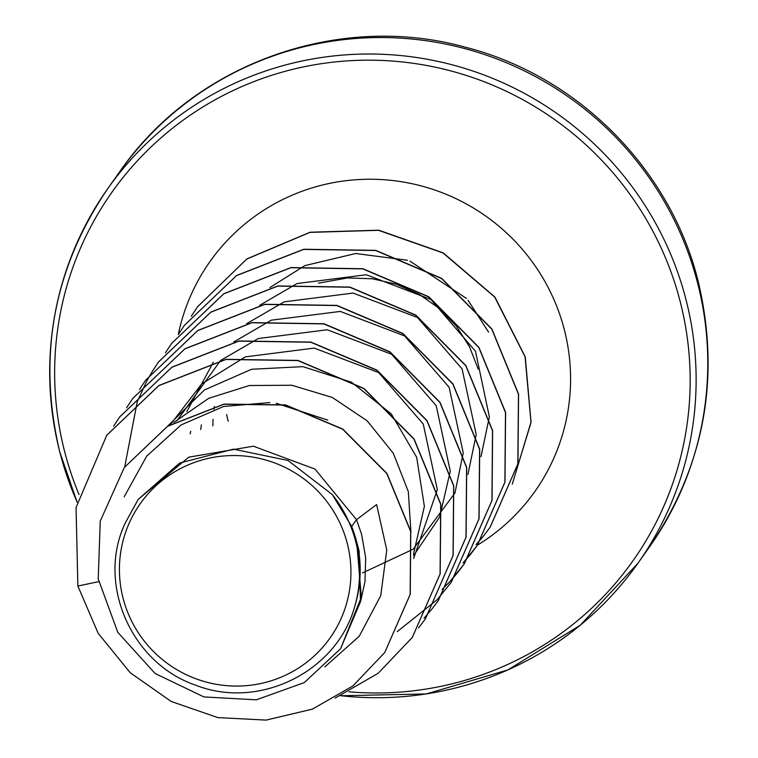 <?xml version="1.0" encoding="UTF-8"?>
<svg xmlns="http://www.w3.org/2000/svg" width="758" height="758" viewBox="0 0 758 758"><rect width="100%" height="100%" fill="white"/><g stroke="black" fill="none" stroke-linecap="round" stroke-linejoin="round"><path stroke-width="1.14" d="M122.995 597.901A116.249 114.771 35.2 0 1 206.621 458.77A116.249 114.771 35.2 0 1 347.353 543.713A116.249 114.771 35.2 0 1 263.737 682.844A116.249 114.771 35.2 0 1 122.995 597.901M226.642 414.512A140.751 138.97 -144.8 0 0 228.186 421.24M318.483 283.132L347.496 277.949L372.405 278.773L396.633 284.326L419.259 294.379L439.422 308.525L456.373 326.186L469.467 346.662L478.232 369.155M351.693 526.478L332.345 494.614L287.964 460.485L233.455 449.143L179.637 463.062L138.221 499.37L188.733 457.178L253.38 446.197L315.015 469.098L356.497 519.675L351.693 526.478A125.676 124.085 35.2 0 1 356.516 541.42A125.676 124.085 35.2 0 1 356.705 542.169L361.339 597.143L340.56 648.753L360.495 601.681L359.14 551.142L356.847 542.491M324.879 666.851L359.216 636.275L380.734 595.712L386.76 550.024L376.631 504.572L356.497 519.675L361.585 534.257L365.678 557.879L364.977 581.689L360.628 601.388M190.135 433.889L190.76 431.264M200.728 429.568L201.344 424.897M212.865 425.816L213.026 419.316M213.917 409.292L214.325 406.421M359.14 551.142L358.525 549.787C361.708 569.381 360.344 588.634 354.422 607.546C336.078 672.005 258.876 710.199 195.573 685.147C131.323 663.297 96.086 583.385 125.458 522.632L138.221 499.37M384.789 652.43L410.258 594.272L410.76 531.349L386.893 473.371L342.796 429.075L285.586 404.914L224.122 404.08L167.651 426.176L124.35 467.43M98.692 581.651L77.866 586.038L98.152 633.271L130.186 672.706L171.185 701.463L217.754 717.58L266.096 720.1L312.362 709.147L352.944 685.914L384.742 652.515L410.144 594.424L410.656 531.5L386.779 473.523L342.692 429.236L285.472 405.066L224.008 404.232L167.546 426.328L124.293 467.506L100.236 521.144L98.237 578.96L117.784 632.324L155.115 673.511L203.921 696.924L256.346 699.814L304.28 682.598L340.56 648.753M488.578 332.137L468.065 300.291M466.397 298.406L409.851 261.084M407.397 260.259L355.729 253.504L304.943 265.603M304.526 265.793L269.933 287.547M480.979 456.676L489.308 417.146M489.327 416.692L475.484 351.267L430.97 299.524L366.322 274.756L297.344 283.492M296.89 283.663L259.71 305.294M467.932 474.48L476.157 434.836M476.176 434.372L462.096 368.919L417.459 317.498L353.086 293.071L284.364 301.836M283.909 302.016L246.691 323.657M362.485 572.944L413.082 549.247M413.195 549.162L454.876 493.098M454.971 492.852L463.195 453.18M463.214 452.716L449.134 387.291L404.62 335.936L340.285 311.424L271.43 320.17M270.976 320.35L233.739 342M213.32 362.191L186.847 411.566M413.574 555.69L439.678 516.947L450.224 471.457M450.243 471.002L436.191 405.672L391.706 354.299L327.257 329.758L258.44 338.523M257.985 338.703L220.805 360.334M220.587 360.505L177.031 420.652M413.65 558.447L437.252 489.82M437.281 489.355L423.248 424.025L378.64 372.557L314.2 348.093L245.507 356.866M245.052 357.046L201.713 383.899L170.597 424.338M413.508 554.164L424.376 506.353L416.663 457.264L391.27 413.934L351.655 382.297L302.944 366.645L251.58 369.269L204.395 389.982L167.584 426.214M410.95 532.305L408.316 491.591L393.298 453.237L367.175 420.842L332.374 397.467L291.858 385.254L249.382 385.509L208.734 398.31L173.772 422.471M327.807 420.121L276.177 403.237M269.857 402.593L223.676 406.459L181.077 424.944L146.682 456.174L124.179 496.793M106.802 435.187L158.962 385.471L226.045 359.311L298.008 360.429L364.011 388.484L414.114 439.034L440.815 504.193L440.171 573.863L412.352 637.345M119.792 416.815L171.943 367.137L238.997 340.977L310.922 342.085L376.906 370.103L427.01 420.605L453.748 485.726L453.161 555.377L425.418 618.86M132.83 398.367L185.009 348.718L252.073 322.614L323.988 323.761L389.944 351.816L440.019 402.337L466.72 467.459L466.104 537.1L438.389 600.478L431.653 609.385M145.678 380.175L197.838 330.45L264.921 304.28L336.884 305.389L402.886 333.444L452.99 383.993L479.7 449.153L479.056 518.832L451.285 582.229L437.167 599.654M139.51 389.47L145.621 380.251L197.734 330.602L264.817 304.432L336.77 305.54L402.773 333.596L452.886 384.145L479.587 449.305L478.942 518.984L451.181 582.39L437.129 599.739L397.23 631.632M124.691 466.937L137.283 401.655M137.321 401.56L146.863 380.886M146.9 380.8L152.5 371.117M152.557 371.041L158.744 361.689L210.838 312.088L277.892 285.946L349.817 287.055L415.791 315.072L465.895 365.574L492.624 430.686L492.046 500.337L464.36 563.734L457.51 572.773M152.491 371.107L158.64 361.85L210.733 312.249L277.788 286.098L349.703 287.206L415.678 315.224L465.791 365.726L492.52 430.838L491.942 500.488L464.247 563.895L450.157 581.272M171.706 343.327L223.885 293.687L290.958 267.574L362.874 268.73L428.829 296.785L478.904 347.316L505.605 412.437L504.98 482.079L477.256 545.457L470.529 554.354M165.443 352.792L171.649 343.402L223.781 293.839L290.845 267.726L362.769 268.882L428.725 296.937L478.8 347.467L505.491 412.589L504.875 482.23L477.152 545.608L463.072 562.986M184.554 325.144L236.714 275.419L303.797 249.249L375.76 250.358L441.762 278.404L491.866 328.953L518.576 394.113L517.941 463.792L490.17 527.198L483.396 536.152M483.339 536.219L476.062 544.614M197.582 306.715L246.89 258.895L310.136 232.223L378.725 230.186L443.269 252.897L494.936 297.079L525.247 356.857L531.055 422.348L512.256 484.163M77.866 586.038L76.056 507.519L106.745 435.272L158.858 385.632L225.941 359.463L297.903 360.581L363.897 388.636L414.001 439.185L440.701 504.345L440.066 574.024L412.295 637.421L378.195 673.265L335.169 698.033M113.615 426.138L119.745 416.891L171.839 367.289L238.893 341.128L310.818 342.237L376.802 370.255L426.906 420.756L453.644 485.878L453.057 555.529L425.361 618.935L418.568 627.908M126.558 407.823L132.773 398.443L184.895 348.87L251.959 322.766L323.884 323.912L389.839 351.968L439.905 402.489L466.606 467.61L465.99 537.251L438.276 600.63L431.605 609.46M431.548 609.536L424.092 618.158M457.406 572.925L450.11 581.358M450.044 581.424L442.094 589.478M470.424 554.505L463.034 563.061M178.395 334.43L184.497 325.22L236.61 275.571L303.683 249.401L375.646 250.51L441.649 278.556L491.762 329.105L518.472 394.264L517.828 463.943L490.066 527.35L483.348 536.228M483.291 536.304L476.015 544.699M191.329 316.162L197.525 306.8L246.748 259.065L309.946 232.393L378.488 230.318L443.004 252.964L494.69 297.06L525.067 356.762L530.979 422.197L512.313 484.021M332.345 494.614A124.937 123.355 35.2 0 1 354.422 607.546M697.786 283.738A324.595 320.473 -144.8 0 0 442.388 43.443A324.595 320.473 -144.8 0 0 119.451 172.085C193.716 63.899 338.343 11.834 465.308 47.195C577.861 75.762 670.745 169.271 698.317 281.881C720.763 377.418 704.542 465.677 649.653 546.679A324.595 320.473 -144.8 0 0 697.786 283.738M59.674 451.503A324.595 320.473 35.2 0 1 107.807 188.562A324.595 320.473 35.2 0 1 430.743 59.92A324.595 320.473 35.2 0 1 686.142 300.215A324.595 320.473 35.2 0 1 638.009 563.156A324.595 320.473 35.2 0 1 340.74 695.702M79.022 494.567A319.099 315.053 35.2 0 1 64.468 450.934A319.099 315.053 35.2 0 1 294.019 69.035A319.099 315.053 35.2 0 1 680.343 302.205A319.099 315.053 35.2 0 1 349.012 691.817M178.272 334.591A199.013 196.493 35.2 0 1 367.753 179.248A199.013 196.493 35.2 0 1 564.454 330.194A199.013 196.493 35.2 0 1 477.493 545.125M77.155 502.166A324.595 320.473 35.2 0 1 59.711 451.635M77.136 502.251L59.655 451.579C37.331 356.44 53.382 268.768 107.807 188.562L119.451 172.085M340.645 695.749L426.204 693.958L507.983 669.873L580.258 625.227L638.009 563.156L649.653 546.679"/></g></svg>
